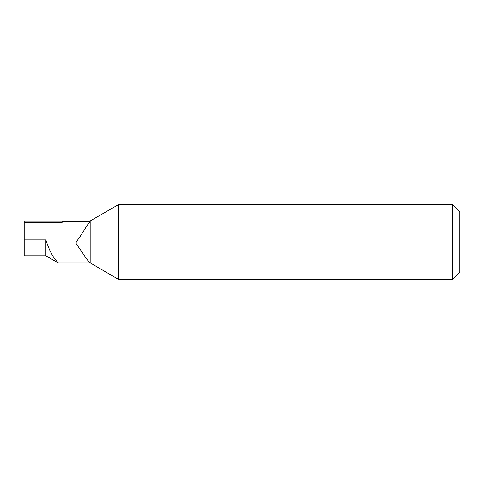 <?xml version="1.0" encoding="UTF-8"?>
<svg xmlns="http://www.w3.org/2000/svg" width="484" height="484" viewBox="0 0 484 484"><rect width="100%" height="100%" fill="white"/><g stroke="black" fill="none" stroke-linecap="round" stroke-linejoin="round"><path stroke-width="0.73" d="M452.782 204.569L459.8 211.587L459.8 272.413L452.782 279.431L452.782 204.569L118.538 204.569L118.538 279.431L90.169 262.866L58.407 263.054M45.889 239.937L45.889 255.8L24.2 255.8L24.2 239.937L45.889 239.937C49.35 250.875 53.524 258.523 58.407 262.866L90.169 262.866C86.364 259.854 82.177 251.384 76.182 244.039L76.182 241.861C82.165 234.522 86.352 225.502 90.169 221.569L90.169 220.946L118.538 204.569M90.169 262.866L90.169 221.569L62.097 221.569L62.097 222.61L24.2 222.61L24.2 221.182L62.097 221.182M90.169 220.946L62.097 220.946L62.097 221.569M24.2 239.937L24.2 222.61M452.782 279.431L118.538 279.431M45.889 255.8L58.407 263.03"/></g></svg>
